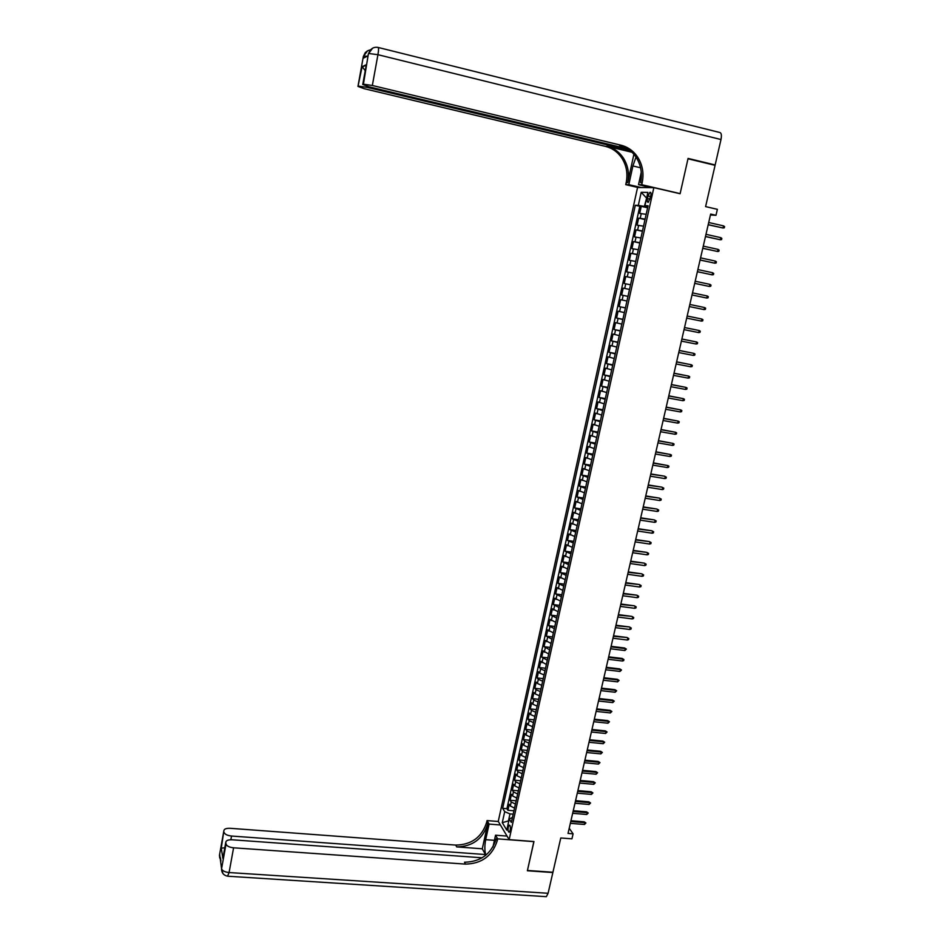 <?xml version="1.0" encoding="UTF-8"?>
<svg xmlns="http://www.w3.org/2000/svg" width="944" height="944" viewBox="0 0 944 944"><rect width="100%" height="100%" fill="white"/><g stroke="black" fill="none" stroke-linecap="round" stroke-linejoin="round"><path stroke-width="1.42" d="M510.208 830.248C510.657 826.92 510.326 825.209 509.217 825.115L508.273 827.062C507.813 830.39 508.143 832.101 509.253 832.195L510.208 830.248M637.554 187.514L498.255 821.386L509.158 839.641L653.85 187.644L637.554 187.514M509.158 839.641L533.962 841.541L527.448 870.462L552.924 872.244L560.783 837.977L571.934 838.838L573.091 833.823L569.208 828.277M653.85 187.644L680.105 193.732L687.987 158.793L715.08 165.318L705.605 206.606L717.369 209.32L716 215.291L710.655 214.064L568.028 833.422L573.091 833.823M646.156 214.335L639.702 213.427L641.259 206.347L647.608 207.786M645.106 219.067L638.651 218.135L645 219.563M638.651 218.135L637.094 225.191L643.537 226.171M640.917 237.971L634.51 236.932L636.055 229.888L642.404 231.292M638.309 249.723L631.925 248.626L633.471 241.617L639.808 242.997M635.713 261.453L629.353 260.284L630.899 253.299L637.224 254.656M633.129 273.135L626.781 271.919L628.326 264.945L634.639 266.291M630.545 284.793L624.22 283.507L625.754 276.557L632.079 277.878M629.506 289.442L623.205 288.132L621.671 295.059L627.984 296.357M626.946 301.042L620.656 299.673L619.134 306.576L625.435 307.85M624.373 312.606L618.119 311.178L616.597 318.057L622.887 319.32M621.825 324.122L615.582 322.636L614.072 329.503L620.361 330.742M619.276 335.616L613.057 334.07L611.547 340.914L617.824 342.129M616.739 347.073L610.544 345.469L609.033 352.289L615.311 353.493M614.202 358.496L608.03 356.832L606.532 363.629L612.798 364.809M611.677 369.883L605.529 368.16L604.042 374.933L610.296 376.101M609.163 381.223L603.039 379.453L601.552 386.202L607.806 387.359M606.662 392.539L600.549 390.71L599.062 397.448L605.316 398.569M604.16 403.82L598.083 401.932L596.596 408.646L602.838 409.755M601.658 415.065L595.605 413.118L594.13 419.809L600.372 420.906M599.18 426.275L593.139 424.269L591.676 430.948L597.906 432.022M596.702 437.45L590.684 435.385L589.221 442.04L595.452 443.102M594.236 448.589L588.242 446.477L586.779 453.108L592.997 454.147M591.77 459.704L585.799 457.521L584.336 464.141L590.555 465.168M589.316 470.773L583.368 468.543L581.917 475.139L588.124 476.142M586.861 481.818L580.938 479.528L579.486 486.101L585.693 487.092M584.43 492.815L578.53 490.479L577.079 497.04L583.274 498.007M582 503.789L576.111 501.406L574.672 507.931L580.867 508.887M579.569 514.728L573.716 512.285L572.276 518.799L578.46 519.743M577.15 525.631L571.309 523.141L569.881 529.631L576.064 530.552M574.743 536.511L568.925 533.962L567.497 540.44L573.669 541.337M572.335 547.343L566.542 544.747L565.114 551.202L571.285 552.087M569.94 558.152L564.17 555.497L562.742 561.94L568.913 562.813M567.556 568.925L561.798 566.223L560.382 572.642L566.542 573.492M565.173 579.675L559.438 576.914L558.034 583.309L564.182 584.147M562.801 590.378L557.09 587.569L555.674 593.953L561.822 594.779M560.429 601.057L554.742 598.201L553.337 604.561L559.473 605.364M558.069 611.712L552.405 608.797L551.001 615.134L557.137 615.925M555.721 622.32L550.069 619.358L548.676 625.683L554.801 626.462M553.373 632.905L547.744 629.896L546.352 636.197L552.476 636.952M551.036 643.454L545.42 640.398L544.039 646.675L550.151 647.419M548.7 653.968L543.119 650.864L541.726 657.13L547.839 657.862M546.375 664.458L540.806 661.307L539.425 667.55L545.538 668.258M544.063 674.913L539.697 673.096L538.505 671.715L537.136 677.945L543.237 678.642M541.75 685.344L537.407 683.491L536.216 682.087L534.847 688.306L540.936 688.978M539.437 695.74L535.106 693.875L533.938 692.436L532.569 698.631L538.658 699.292M537.148 706.1L532.817 704.212L531.661 702.749L530.292 708.932L536.369 709.581M534.859 716.437L530.54 714.525L529.383 713.039L528.026 719.198L534.103 719.835M532.569 726.738L528.274 724.815L527.118 723.293L525.761 729.441L531.838 730.054M530.292 737.016L526.009 735.057L524.864 733.523L523.507 739.648L529.572 740.249M528.026 747.259L523.743 745.288L522.61 743.719L521.265 749.819L527.318 750.409M525.761 757.466L521.489 755.483L520.368 753.878L519.023 759.967L525.076 760.545M523.495 767.649L519.247 765.643L518.126 764.026L516.793 770.092L522.834 770.646M521.253 777.809L517.005 775.779L515.896 774.127L514.563 780.181L520.604 780.723M519.011 787.933L514.775 785.88L513.678 784.204L512.344 790.234L518.374 790.765M516.769 798.022L512.545 795.945L511.459 794.258L510.126 800.264L516.156 800.783M648.032 195.939L647.442 198.594C646.994 201.273 647.289 202.512 648.339 202.299L650.805 196.01C651.266 193.331 650.971 192.092 649.92 192.316L648.032 195.939L650.687 196.553M512.474 817.41L509.241 818.991L511.353 822.436L648.056 205.792L644.941 205.662L647.867 206.653M509.241 818.991L506.775 830.118L502.279 822.661L504.71 811.651L502.656 808.335L635.324 205.261L638.321 205.379L641.2 192.316L647.879 192.423L644.941 205.662M641.259 206.347L639.82 206.276L506.928 808.689L507.919 810.271L513.937 810.778M514.539 808.088L510.326 805.999L509.241 804.276L507.919 810.271M515.424 804.064L511.211 801.987L510.126 800.264M517.666 793.987L513.442 791.922L512.344 790.234M519.908 783.886L515.672 781.844L514.563 780.181M522.15 773.75L517.902 771.72L516.793 770.092M524.404 763.578L520.144 761.584L519.023 759.967M526.658 753.383L522.398 751.4L521.265 749.819M528.935 743.164L524.652 741.205L523.507 739.648M531.201 732.91L526.905 730.963L525.761 729.441M533.478 722.62L529.183 720.697L528.026 719.198M535.767 712.307L531.46 710.407L530.292 708.932M538.068 701.958L533.738 700.082L532.569 698.631M540.357 691.586L536.027 689.722L534.847 688.306M542.67 681.179L538.316 679.338L537.136 677.945M544.983 670.736L540.617 668.918L539.425 667.55M547.308 660.269L541.726 657.13M549.632 649.767L544.039 646.675M551.969 639.241L546.352 636.197M554.305 628.669L548.676 625.683M556.653 618.084L551.001 615.134M559.013 607.452L553.337 604.561M561.373 596.797L555.674 593.953M563.745 586.106L558.034 583.309M566.129 575.38L560.382 572.642M568.512 564.63L562.742 561.94M570.896 553.833L565.114 551.202M573.303 543.012L567.497 540.44M575.698 532.168L569.881 529.631M578.117 521.277L572.276 518.799M580.536 510.362L574.672 507.931M582.967 499.4L577.079 497.04M585.398 488.414L579.486 486.101M587.841 477.404L581.917 475.139M590.295 466.348L584.336 464.141M592.749 455.256L586.779 453.108M595.216 444.14L589.221 442.04M597.694 432.989L591.676 430.948M600.172 421.791L594.13 419.809M602.661 410.569L596.596 408.646M605.151 399.312L599.062 397.448M607.653 388.019L601.552 386.202M610.166 376.691L604.042 374.933M612.691 365.328L606.532 363.629M615.217 353.929L609.033 352.289M617.754 342.495L611.547 340.914M620.291 331.025L614.072 329.503M622.839 319.52L616.597 318.057M625.4 307.98L619.134 306.576M627.972 296.404L621.671 295.059M625.754 276.557L632.091 277.807M628.326 264.945L634.675 266.125M630.899 253.299L637.271 254.42M633.471 241.617L639.879 242.679M636.055 229.888L642.486 230.891M646.593 198.193L644.363 206.441L638.321 205.379M647.737 207.208L644.363 206.441M710.443 214.996L716 215.291M646.616 198.122L641.2 192.316M513.194 814.165L509.984 813.905L508.438 820.926L502.279 822.661M639.82 206.276L635.324 205.261M506.928 808.689L502.656 808.335M504.71 811.651L509.984 813.905M708.189 224.778L723.045 228L708.224 224.648M723.529 225.876L724.591 226.643L724.319 227.823L723.045 228L723.529 225.876L708.708 222.513M363.322 56.675L363.936 56.121L363.582 58.08L368.042 55.814L368.384 53.832L368.042 55.814M378.284 47.495L719.623 132.455C721.369 132.75 721.818 135.098 720.992 139.535L715.163 164.952L688.07 158.427L680.128 193.614L641.731 184.705L642.191 182.617C644.068 173.307 642.545 164.775 637.613 157.023C633.424 150.91 627.89 146.969 621.01 145.211L372.337 85.479L363.428 84.193L368.337 54.103M679.538 193.603L680.128 193.614M635.996 157.082L632.893 165.967L628.81 184.67L625.754 184.658L626.191 182.64C627.996 173.602 626.486 165.33 621.671 157.825C617.588 151.901 612.196 148.09 605.505 146.379L364.042 88.653L357.965 86.4L363.357 56.416L357.988 86.388L362.118 66.682L366.355 64.676L365.989 66.528M651.148 187.62L638.522 184.694L641.259 172.233M638.522 184.694L641.731 184.705M633.896 154.297L627.713 182.64C629.518 173.578 628.008 165.283 623.182 157.754C619.087 151.807 613.683 147.984 606.968 146.273L631.973 152.255M366.355 64.676L362.779 84.464L363.428 84.193M362.779 84.464L368.915 86.789L627.607 148.81M713.747 164.999L715.163 164.952M641.224 187.537L628.81 184.67M638.109 187.514L625.754 184.658M629.624 150.226L367.334 87.391L358.614 86.14M642.191 182.617L640.587 182.629C642.463 173.33 640.929 164.822 636.02 157.105C631.843 151.005 626.32 147.087 619.465 145.329L621.01 145.211M365.245 70.67L362.118 66.682M222.914 873.507L221.545 868.893L226.029 844.066C226.784 846.06 229.298 847.311 233.581 847.806L229.085 872.551C224.802 872.067 222.3 870.793 221.569 868.74L219.633 854.226M227.551 876.197L229.085 872.551L548.098 893.284L552.854 872.539L527.377 870.757L533.879 841.529M500.403 824.985L489.098 824.088L485.688 839.664C484.532 845.647 484.579 850.827 485.818 855.229M489.098 824.088L487.057 820.584L486.691 822.271C481.912 837.163 471.599 844.762 455.763 845.092L230.171 828.301C226.135 828.171 224.023 829.009 223.858 830.814L219.468 855.252L219.728 857.99M482.29 848.798L487.694 824.006C482.903 838.933 472.566 846.567 456.684 846.898L482.29 848.798L485.428 854.532L485.169 855.736M533.95 841.647L497.665 838.862L497.287 840.597C492.343 855.878 481.747 863.713 465.486 864.114L233.581 847.806M497.665 838.862L495.541 835.204L492.957 846.992M223.268 856.243L222.89 858.45L221.274 848.16L223.858 830.873M224.117 832.407C224.849 834.331 227.315 835.546 231.528 836.042L230.855 839.747M485.428 854.532L231.528 836.042M548.098 893.284L546.352 896.67L545.337 896.611M507.034 836.089L495.541 835.204M498.314 821.492L487.057 820.584M482.172 857.789L232.177 839.782C228.07 839.664 225.935 840.549 225.769 842.414L222.89 858.45M226.029 844.066L225.769 842.485M497.287 840.597L496.225 838.768C491.305 854.001 480.732 861.825 464.519 862.214L465.486 864.114M221.274 848.16L224.79 847.783M705.475 236.566L720.307 239.764L705.498 236.46M720.803 237.652L721.853 238.407L721.582 239.587L720.307 239.764L720.803 237.652L705.994 234.336M702.773 248.331L717.582 251.493L702.784 248.237M718.065 249.393L719.127 250.136L718.856 251.305L717.582 251.493L718.065 249.393L703.28 246.124M700.07 260.048L714.868 263.187L700.082 259.978M715.351 261.087L716.413 261.83L716.142 262.998L714.868 263.187L715.351 261.087L700.566 257.865M697.38 271.73L712.154 274.846L697.392 271.671M712.637 272.745L713.699 273.477L713.428 274.645L712.154 274.846L712.637 272.745L697.876 269.571M694.701 283.377L709.451 286.469L694.701 283.342M709.935 284.38L710.997 285.1L710.738 286.256L709.451 286.469L709.935 284.38L695.185 281.241M707.245 295.968L708.307 296.676L708.035 297.832L706.761 298.044L692.023 294.976L706.761 298.044L707.245 295.968L692.507 292.876M704.082 309.597L705.357 309.372L705.628 308.216L704.566 307.52L704.082 309.597L689.356 306.564M703.705 307.343L689.84 304.475L703.705 307.343M701.404 321.102L702.678 320.877L702.95 319.733L701.888 319.037L701.404 321.102L686.689 318.116M687.173 316.039L701.888 319.037L687.173 316.016M698.737 332.583L700.011 332.347L700.283 331.202L699.221 330.518L698.737 332.583L684.046 329.645M684.518 327.568L699.221 330.518L684.53 327.521M696.082 344.017L697.356 343.781L697.616 342.637L696.554 341.964L696.082 344.017L681.403 341.126M681.875 339.061L696.554 341.964L681.887 339.002M693.427 355.428L694.701 355.18L694.973 354.035L693.911 353.375L693.427 355.428L678.76 352.572M679.232 350.519L693.911 353.375L679.255 350.436M690.796 366.791L692.058 366.543L692.33 365.411L691.268 364.75L690.796 366.791L676.128 363.983M676.6 361.93L691.268 364.75L676.624 361.835M688.152 378.131L689.427 377.871L689.698 376.739L688.624 376.09L688.152 378.131L673.509 375.358M673.981 373.317L688.624 376.09L674.016 373.199M685.533 389.424L686.807 389.164L687.067 388.031L686.005 387.394L685.533 389.424L670.901 386.71M671.373 384.668L686.005 387.394L671.396 384.527M682.913 400.693L684.188 400.421L684.447 399.3L683.385 398.663L682.913 400.693L668.293 398.014M668.765 395.984L683.385 398.663L668.8 395.819M680.305 411.926L681.58 411.643L681.839 410.522L680.777 409.908L680.305 411.926L665.697 409.283M666.169 407.253L680.777 409.908L666.204 407.088M677.698 423.113L678.972 422.829L679.232 421.72L678.17 421.107L677.698 423.113L663.113 420.528M663.573 418.499L678.17 421.107L663.62 418.31M675.113 434.275L676.376 433.992L676.636 432.871L675.574 432.269L675.113 434.275L660.529 431.727M661.001 429.709L675.574 432.269L661.048 429.508M672.529 445.403L673.792 445.108L674.051 443.999L672.989 443.409L672.529 445.403L657.956 442.889M658.428 440.883L672.989 443.409L658.475 440.659M669.945 456.495L671.219 456.2L671.479 455.091L670.405 454.501L669.945 456.495L655.396 454.029M655.856 452.023L670.405 454.501L655.915 451.787M667.373 467.563L668.647 467.245L668.907 466.147L667.833 465.569L667.373 467.563L652.847 465.132M653.295 463.138L667.833 465.569L653.366 462.867M650.746 474.207L664.493 476.177L666.334 477.168L665.272 476.602L664.812 478.584L650.298 476.201M664.493 476.177L650.817 473.923M666.334 477.168L666.086 478.266L664.812 478.584M648.209 485.251L661.945 487.163L663.785 488.154L662.723 487.6L662.263 489.57L647.749 487.234M661.945 487.163L648.28 484.945M663.785 488.154L663.526 489.252L662.263 489.57M645.672 496.249L659.396 498.113L661.237 499.116L660.175 498.562L659.714 500.532L645.224 498.231M659.396 498.113L645.743 495.93M661.237 499.116L660.977 500.202L659.714 500.532M643.147 507.223L656.859 509.028L658.7 510.031L657.626 509.489L657.177 511.459L642.699 509.194M656.859 509.028L643.23 506.893M658.7 510.031L658.44 511.129L657.177 511.459M640.634 518.162L654.334 519.908L656.163 520.923L655.101 520.392L654.64 522.351L640.174 520.132M654.334 519.908L640.705 517.808M656.163 520.923L655.915 522.008L654.64 522.351M638.12 529.065L651.82 530.764L653.637 531.779L652.575 531.26L652.115 533.207L637.672 531.024M651.82 530.764L638.203 528.699M653.637 531.779L653.39 532.864L652.115 533.207M635.619 539.944L649.307 541.585L651.124 542.611L650.062 542.092L649.602 544.039L635.159 541.891M649.307 541.585L635.701 539.555M651.124 542.611L650.876 543.685L649.602 544.039M633.117 550.777L646.793 552.37L648.611 553.396L647.549 552.889L647.1 554.824L632.669 552.724M646.793 552.37L633.212 550.376M648.611 553.396L648.363 554.47L647.1 554.824M630.627 561.586L644.304 563.12L646.109 564.158L645.047 563.651L644.599 565.586L630.179 563.533M644.304 563.12L630.722 561.173M646.109 564.158L645.861 565.232L644.599 565.586M628.149 572.359L641.814 573.834L643.619 574.884L642.557 574.389L642.109 576.324L627.701 574.294M641.814 573.834L628.244 571.922M643.619 574.884L643.371 575.958L642.109 576.324M625.671 583.097L639.324 584.525L641.129 585.575L640.067 585.091L639.619 587.015L625.235 585.032M639.324 584.525L625.778 582.649M641.129 585.575L640.882 586.649L639.619 587.015M623.205 593.811L636.858 595.18L638.651 596.242L637.589 595.758L637.141 597.682L622.769 595.735M636.858 595.18L623.311 593.339M638.651 596.242L638.404 597.304L637.141 597.682M620.751 604.49L634.392 605.812L636.185 606.874L635.111 606.402L634.675 608.314L620.302 606.402M634.392 605.812L620.857 604.007M636.185 606.874L635.937 607.936L634.675 608.314M618.296 615.134L631.925 616.397L633.719 617.47L632.645 617.01L632.209 618.91L617.86 617.046M631.925 616.397L618.414 614.627M633.719 617.47L633.471 618.532L632.209 618.91M615.854 625.742L629.471 626.958L631.253 628.043L630.191 627.583L629.754 629.483L615.417 627.654M629.471 626.958L615.972 625.235M631.253 628.043L631.017 629.093L629.754 629.483M613.423 636.327L627.028 637.495L628.81 638.569L627.736 638.132L627.3 640.02L612.975 638.227M627.028 637.495L613.541 635.796M628.81 638.569L628.562 639.631L627.3 640.02M610.992 646.876L625.294 648.646L624.586 647.985L626.368 649.083L625.294 648.646L624.857 650.534L610.556 648.776M624.586 647.985L611.11 646.333M626.368 649.083L624.857 650.534M608.561 657.402L622.863 659.124L622.155 658.452L623.925 659.549L622.863 659.124L622.426 661.001L608.125 659.29M622.155 658.452L608.691 656.835M623.925 659.549L623.689 660.599L622.426 661.001M606.154 667.88L620.432 669.567L619.736 668.895L621.506 669.992L620.432 669.567L619.996 671.444L605.718 669.768M619.736 668.895L606.284 667.302M621.506 669.992L619.996 671.444M603.747 678.335L618.013 679.987L617.317 679.302L619.075 680.4L618.013 679.987L617.577 681.863L603.31 680.223M617.317 679.302L603.877 677.745M619.075 680.4L617.577 681.863M601.34 688.766L615.606 690.383L614.91 689.675L616.668 690.784L615.606 690.383L615.169 692.247L600.915 690.642M614.91 689.675L601.481 688.152M616.668 690.784L615.169 692.247M598.944 699.162L613.199 700.731L612.503 700.023L614.261 701.132L613.199 700.731L612.762 702.596L598.52 701.026M612.503 700.023L599.098 698.536M614.261 701.132L612.762 702.596M596.561 709.522L610.792 711.068L610.107 710.336L611.865 711.457L610.792 711.068L610.367 712.921L596.136 711.387M610.107 710.336L596.714 708.885M611.865 711.457L610.367 712.921M594.177 719.859L608.396 721.358L607.724 720.614L609.47 721.747L608.396 721.358L607.971 723.21L593.752 721.712M607.724 720.614L594.331 719.198M609.47 721.747L607.971 723.21M591.805 730.16L606.013 731.624L605.34 730.868L607.086 732.001L606.013 731.624L605.588 733.476L591.381 732.013M605.34 730.868L591.971 729.488M607.086 732.001L605.588 733.476M589.445 740.426L603.641 741.866L602.968 741.087L604.703 742.232L603.641 741.866L603.204 743.707L589.021 742.279M602.968 741.087L589.599 739.742M604.703 742.232L603.204 743.707M587.085 750.669L601.269 752.073L600.596 751.282L602.331 752.427L601.269 752.073L600.844 753.902L586.661 752.51M600.596 751.282L587.251 749.973M602.331 752.427L600.844 753.902M584.737 760.888L598.897 762.245L598.236 761.454L599.971 762.599L598.897 762.245L598.472 764.074L584.312 762.717M598.236 761.454L584.902 760.168M599.971 762.599L598.472 764.074M582.389 771.071L596.549 772.393L595.888 771.578L597.611 772.735L596.549 772.393L596.124 774.222L581.964 772.9M595.888 771.578L582.554 770.328M597.611 772.735L596.124 774.222M580.053 781.219L594.189 782.505L593.54 781.691L595.263 782.847L594.189 782.505L593.764 784.322L579.628 783.048M593.54 781.691L580.23 780.476M595.263 782.847L593.764 784.322M577.716 791.343L591.853 792.594L591.204 791.768L592.915 792.936L591.853 792.594L591.428 794.411L577.303 793.161M591.204 791.768L577.893 790.576M592.915 792.936L591.428 794.411M575.392 801.432L589.516 802.66L588.867 801.81L590.578 802.978L589.516 802.66L589.091 804.465L574.979 803.25M588.867 801.81L575.58 800.654M590.578 802.978L589.091 804.465M573.079 811.498L587.18 812.69L586.543 811.828L588.242 813.008L587.18 812.69L586.767 814.483L572.666 813.303M586.543 811.828L573.268 810.707M588.242 813.008L586.767 814.483M570.766 821.528L584.855 822.684L584.218 821.811L585.929 822.991L584.855 822.684L584.442 824.478L570.353 823.333M584.218 821.811L570.955 820.725M585.929 822.991L584.442 824.478M640.221 218.241L641.271 213.509M510.326 805.999L511.211 801.987M512.545 795.945L513.442 791.922M514.775 785.88L515.672 781.844M517.005 775.779L517.902 771.72M519.247 765.643L520.144 761.584M521.489 755.483L522.398 751.4M523.743 745.288L524.652 741.205M526.009 735.057L526.905 730.963M528.274 724.815L529.183 720.697M530.54 714.525L531.46 710.407M532.817 704.212L533.738 700.082M535.106 693.875L536.027 689.722M537.407 683.491L538.316 679.338M539.697 673.096L540.617 668.918M542.009 662.653L542.93 658.475M544.322 652.186L545.243 647.997M546.635 641.696L547.567 637.483M548.971 631.158L549.904 626.946M551.296 620.597L552.24 616.373M553.644 610.013L554.576 605.765M555.992 599.381L556.936 595.133M558.341 588.726L559.285 584.454M560.712 578.047L561.656 573.763M563.072 567.32L564.028 563.025M565.456 556.571L566.4 552.264M567.84 545.785L568.795 541.467M570.223 534.965L571.191 530.634M572.63 524.121L573.586 519.766M575.026 513.241L575.993 508.875M577.445 502.326L578.412 497.948M579.864 491.376L580.831 486.986M582.295 480.39L583.262 475.988M584.725 469.38L585.705 464.955M587.168 458.324L588.147 453.899M589.611 447.244L590.602 442.795M592.077 436.128L593.056 431.668M594.531 424.977L595.522 420.505M597.009 413.791L598 409.307M599.487 402.569L600.478 398.073M601.977 391.312L602.968 386.804M604.467 380.031L605.47 375.5M606.968 368.703L607.971 364.16M609.482 357.339L610.485 352.785M612.007 345.952L613.01 341.386M614.532 334.518L615.535 329.94M617.057 323.049L618.072 318.458M619.606 311.555L620.621 306.942M622.155 300.015L623.17 295.389M624.716 288.439L625.73 283.802M627.276 276.84L628.303 272.179M629.849 265.193L630.887 260.52M632.433 253.511L633.471 248.827M635.017 241.794L636.055 237.086M637.625 230.029L638.663 225.321M650.086 199.208L647.442 198.594M627.713 182.64L626.191 182.64M606.968 146.273L605.505 146.379M720.992 139.535L377.942 54.693L372.337 85.479M367.511 86.423L367.334 87.391M377.942 54.693C378.733 49.879 378.745 47.448 377.978 47.412C373.305 46.763 370.308 48.805 368.974 53.525L377.942 54.693M372.597 48.179L368.408 53.82L370.473 49.713M365.422 52.38L363.381 56.404L367.487 50.882M370.225 49.973C366.85 50.563 364.762 52.604 363.936 56.121L367.263 56.203M640.563 167.772L632.893 165.967M487.694 824.006L486.691 822.271M456.684 846.898L455.763 845.092M220.424 857.718L220.92 860.999M220.931 861.034L219.468 855.252L223.858 830.814M221.639 865.695L221.51 866.415M546.352 896.67L227.988 876.233C223.846 875.572 221.698 873.129 221.545 868.893L221.604 870.285M494.42 840.337L485.688 839.664M650.699 192.493L649.92 192.316M623.182 157.754L621.671 157.825M636.02 157.105L637.613 157.023M362.744 84.476L366.307 64.794M366.201 65.136L362.166 67.059M222.89 858.308L225.769 842.414"/></g></svg>
